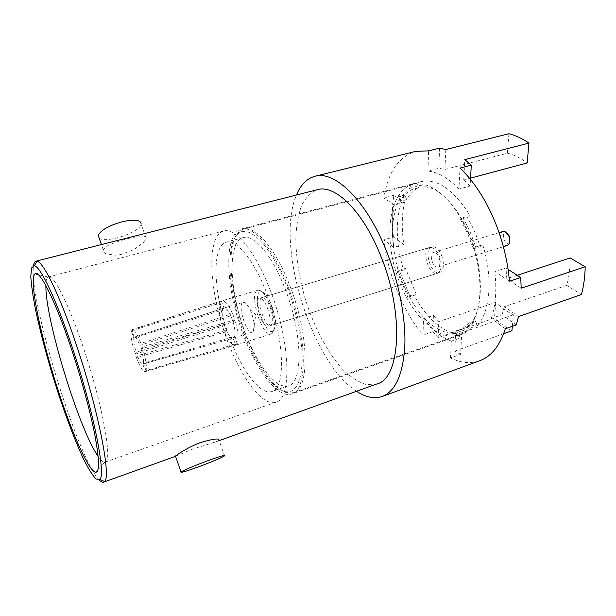 <?xml version="1.0" encoding="UTF-8"?>
<svg xmlns="http://www.w3.org/2000/svg" width="616" height="616" viewBox="0 0 616 616"><rect width="100%" height="100%" fill="white"/><g stroke="black" fill="none" stroke-linecap="round" stroke-linejoin="round"><path stroke-width="0.46" stroke-dasharray="3.08 2.31" d="M570.123 257.927C570.208 267.983 569.068 277.131 566.72 285.362L581.458 294.517M566.72 285.362L504.442 306.691L518.518 316.578M393.478 237.075C391.668 222.191 391.799 208.262 393.886 195.295L404.512 202.187C401.786 214.961 401.555 229.052 403.819 244.467L393.932 247.37L383.699 239.894L393.478 237.075L403.819 244.467M445.792 149.526L444.983 169.446L438.831 168.307L427.981 171.117L428.597 150.858M508.901 133.734L507.384 153.191L444.983 169.446M439.57 148.133L438.831 168.307M511.935 330.746C505.898 327.496 500.077 323.269 494.494 318.064L438.13 337.606L432.794 331.724L433.395 315.4L423.5 318.711L423.007 335.073C402.872 310.98 388.034 274.528 383.699 239.894M432.794 331.724L423.007 335.073M450.519 357.95L451.359 341.156L461.515 337.591L460.568 354.339L450.519 357.95C460.768 362.978 470.516 363.902 479.764 360.722M516.308 324.901L502.071 314.722L491.237 318.472L505.343 328.79M509.44 281.281L494.802 271.571L505.959 267.975L508.077 269.354M470.485 179.433L470.116 186.001L458.951 189.05L459.99 168.068M404.512 202.187L394.356 204.951L383.845 197.975C387.903 172.426 398.529 156.895 415.708 151.367M393.886 195.295L383.845 197.975M470.562 178.147L463.725 179.98L464.795 159.636M507.384 153.191C513.944 154.716 520.535 157.966 527.157 162.947M458.951 189.05C448.348 178.032 438.03 172.056 427.981 171.117M470.116 186.001L463.725 179.98M517.209 275.275L506.799 278.686L505.959 267.975M491.237 318.472C495.695 305.628 496.881 289.99 494.802 271.571M502.071 314.722L504.442 306.691M409.779 295.849L416.039 293.847L405.482 268.414L399.222 270.324L409.779 295.849L407.869 297.274L397.366 271.856L403.603 269.947L405.482 268.414M406.699 199.615L400.161 201.386C403.226 195.757 407.168 191.815 411.988 189.551L418.68 187.764C413.813 190.044 409.817 193.994 406.699 199.615L404.827 195.195C395.033 212.304 394.987 242.35 403.603 269.947M454.716 331.246L465.149 328.051L454.716 331.246L456.695 335.959L463.232 333.672L461.261 328.983M458.573 330.33C462.316 329.029 465.665 326.619 468.607 323.1L475.298 320.797C472.318 324.316 468.938 326.734 465.149 328.051M460.498 219.704L467.513 217.679C472.718 226.519 476.93 236.221 480.133 246.785L473.127 248.933C469.908 238.33 465.696 228.59 460.498 219.704L463.009 217.633L470.07 231.708L475.721 247.008L482.759 244.86L480.133 246.785M423.5 318.711C432.247 329.799 441.533 337.283 451.359 341.156M433.395 315.4L438.785 321.598L438.13 337.606M512.335 326.311L513.382 314.761C507.245 311.873 501.355 307.723 495.726 302.325L438.785 321.598M513.382 314.761L455.586 334.904L461.515 337.591M416.039 293.847L414.098 295.272C427.08 319.827 446.769 336.321 463.232 333.672M475.298 320.797L477.346 325.618C490.19 311.896 493.154 277.708 482.759 244.86M467.513 217.679L470.054 215.6C453.63 189.551 437.245 178.24 420.905 181.666L416.755 183.229L418.68 187.764M394.356 204.951C391.753 217.748 391.607 231.893 393.932 247.37M495.726 302.325L494.494 318.064M356.533 391.275C311.172 362.454 275.013 244.259 296.481 195.002M503.665 333.695L454.731 351.159L455.586 334.904M460.568 354.339L454.731 351.159M376.915 383.945L366.412 384.607C358.882 382.313 351.228 377.508 343.474 370.193C328.128 353.792 314.391 327.874 305.451 299.576C299.13 277.801 295.919 257.072 295.819 237.391C296.427 225.056 298.375 214.368 301.663 205.32C305.721 197.505 310.988 192.284 317.471 189.666M99.122 479.887C77.308 457.711 27.889 296.165 33.557 265.581M45.9 285.632C45.946 280.811 46.693 277.97 48.125 277.092L48.533 276.923C53.6 274.59 68.345 303.087 82.767 345.946C102.356 403.133 112.99 462.37 105.19 462.108L104.759 462.2C103.08 462.277 100.87 460.329 98.136 456.364M270.316 290.352C290.66 342.019 291.961 399.245 275.86 402.248C260.245 407.261 235.435 369.084 222.106 325.079C208.531 281.15 207.738 235.628 223.477 231.046C235.012 227.127 255.586 251.497 270.316 290.352M267.082 294.086C284.707 338.954 285.963 388.865 271.841 391.537C258.374 395.88 236.698 362.801 225.009 324.193C213.097 285.647 212.543 246.1 226.141 242.173C236.29 238.7 254.293 260.221 267.082 294.086M285.054 288.735C302.718 333.156 303.264 382.867 288.488 385.793C274.382 390.367 252.267 357.734 240.671 319.396C228.836 281.135 228.898 241.718 243.158 237.614C253.807 234.011 272.241 255.201 285.054 288.735M287.703 285.816C307.484 335.45 307.977 390.829 291.607 394.032C275.76 399.16 251.159 362.624 238.3 320.127C225.179 277.7 225.125 233.656 241.125 229.036C252.914 225.086 273.396 248.448 287.703 285.816M463.009 217.633L470.054 215.6M400.161 201.386L398.298 196.951C401.393 191.407 405.313 187.418 410.056 184.993L416.755 183.229M398.298 196.951L404.827 195.195M407.869 297.274L414.098 295.272M468.607 323.1L470.655 327.943C467.66 331.346 464.287 333.695 460.537 335.004L456.695 335.959M470.655 327.943L477.346 325.618M397.366 271.856L399.222 270.324M475.721 247.008L473.127 248.933M521.198 288.219L506.799 278.686M410.056 184.993L411.988 189.551M128.328 238.454L140.494 235.99L145.638 236.452L146.246 238.361L143.713 242.265L134.034 249.549L121.506 254.354L115.469 255.186L106.268 253.915C103.865 252.36 104.805 253.961 103.303 249.888C107.199 245.037 102.572 248.98 109.579 244.621L119.142 241.041L128.328 238.454M99.107 237.999C105.082 243.982 140.448 232.278 141.133 224.178L146.246 238.361M224.632 455.832L219.019 440.255L215.631 441.911L192.231 449.241L175.529 456.317M267.483 308.154C270.724 318.018 270.909 324.093 268.037 326.388C262.162 328.859 253.191 299.53 259.436 298.298C262 298.052 264.68 301.34 267.483 308.154M286.94 286.74C296.835 312.274 302.649 341.51 302.148 361.946C301.062 382.721 295.665 392.654 285.947 391.745C270.632 389.389 250.389 356.756 239.154 319.858C227.828 282.998 226.341 244.621 237.714 234.103C248.225 223.161 271.194 245.461 286.94 286.74M289.728 285.377C309.355 334.557 309.763 389.481 293.424 392.7L288.457 393.139C272.649 390.652 251.882 357.218 240.394 319.481C228.805 281.774 227.304 242.45 239.016 231.547L243.374 229.129C255.147 225.186 275.537 248.34 289.728 285.377M467.998 232.471C482.166 264.518 483.722 303.688 472.734 322.183C468.968 328.775 464.272 333.056 458.65 335.019C436.482 342.442 407.715 311.034 395.942 271.895C383.799 232.863 390.067 190.729 412.597 184.484C418.356 182.967 424.64 183.884 431.446 187.241C445.545 194.695 457.727 209.763 467.998 232.471M468.761 232.733C482.52 263.856 484.037 301.909 473.334 319.974L464.302 330.184L452.922 333.726C444.56 332.832 436.151 328.882 427.712 321.875C415.407 309.579 405.043 291.514 398.36 271.155C394.617 257.349 392.585 243.844 392.246 230.63C392.97 218.01 395.495 207.222 399.822 198.267L408.57 188.758L419.981 185.331L433.187 188.735C446.923 196.011 458.781 210.68 468.761 232.733M439.216 255.863C442.303 264.88 441.703 270.701 437.429 273.319C429.005 276.546 420.736 249.534 429.529 247.493C433.087 246.916 436.32 249.703 439.216 255.863M509.694 241.618L509.555 241.911C505.259 248.695 499.53 229.953 506.883 233.164L507.161 233.341M243.158 302.356L244.514 302.487C246.87 303.688 249.172 307.153 251.428 312.882C254.362 321.421 254.993 327.55 253.315 331.262L252.267 332.132C246.369 334.642 236.867 303.572 243.158 302.356L224.001 308.069L134.288 337.168L131.747 329.906L132.255 329.537C134.427 329.483 137.314 334.111 140.918 343.412L139.855 345.414L230.808 315.785L233.118 321.983C234.95 328.405 235.42 333.225 234.542 336.436L233.033 338.153C231.031 338.223 228.782 335.589 226.28 330.238L224.047 324.216C222.268 318.025 221.775 313.275 222.561 309.964L224.001 308.069C225.949 307.777 228.22 310.349 230.808 315.785L232.555 313.606L140.918 343.412M134.288 337.168L134.496 337.06C135.828 336.998 137.614 339.786 139.855 345.414M136.375 357.534C139.963 366.913 142.881 371.617 145.145 371.648L145.492 371.456L142.789 364.171C141.418 364.195 139.609 361.369 137.376 355.694L226.28 330.238L224.648 332.216L136.375 357.534L137.376 355.694M146 370.624L143.42 363.255L234.542 336.436L237.183 343.551L146 370.624C147.016 366.266 145.73 358.358 142.15 346.9L234.889 319.85C238.192 330.777 238.954 338.677 237.183 343.551L235.466 345.283C232.24 345.607 228.628 341.256 224.648 332.216L222.43 326.234C219.273 315.9 218.457 308.162 219.974 303.01L131.293 330.877C130.476 335.566 131.786 343.335 135.204 354.192L222.43 326.234L224.047 324.216L136.198 352.321C134.196 345.799 133.403 341.064 133.818 338.115L131.293 330.877M131.747 329.906L221.875 300.854C224.986 300.446 228.536 304.697 232.555 313.606L234.889 319.85L233.118 321.983L141.072 348.879L142.15 346.9M141.072 348.879C143.135 355.632 143.921 360.422 143.42 363.255M257.858 290.252L259.19 290.198C262.947 291.306 266.674 296.427 270.362 305.544C274.944 319.042 275.614 328.266 272.357 333.233L271.225 333.941C262.039 337.745 248.109 292.238 257.858 290.252L221.891 300.847L132.255 329.537M145.492 371.456L235.659 345.222L233.033 338.153L142.92 364.11M133.818 338.115L222.561 309.964L219.974 303.01L221.383 301.07L223.993 308.077M271.772 305.582C275.914 317.74 276.507 326.08 273.558 330.6C265.226 339.093 250.004 289.335 261.661 291.715C265.072 292.731 268.445 297.359 271.772 305.582M270.162 307.338C273.404 317.186 273.573 323.261 270.678 325.556C264.764 328.043 255.802 298.752 262.093 297.505C264.672 297.259 267.359 300.531 270.162 307.338M441.48 255.17C444.56 264.179 443.959 270 439.67 272.619C431.208 275.86 422.953 248.872 431.778 246.824C435.343 246.238 438.577 249.026 441.48 255.17M438.892 257.188C440.625 262.254 440.278 265.527 437.861 267.005C433.11 268.83 428.459 253.63 433.418 252.483C435.435 252.16 437.26 253.723 438.892 257.188M507.222 245.499C501.971 247.47 497.489 232.81 502.941 231.5M135.204 354.192L136.198 352.321M48.125 277.092L38.169 274.559M104.759 462.2L97.929 469.869M223.477 231.046L48.533 276.923M275.86 402.248L105.19 462.108M243.158 237.614L226.141 242.173M288.488 385.793L271.841 391.537M420.905 181.666L241.125 229.036M460.537 335.004L291.607 394.032M103.288 249.934L101.409 244.567M219.157 440.64L215.631 441.911M285.947 391.745L288.457 393.139M237.714 234.103L239.016 231.547M412.597 184.484L243.374 229.129M458.65 335.019L293.424 392.7M433.187 188.735L431.446 187.241M473.334 319.974L472.734 322.183M429.529 247.493L259.436 298.298M437.429 273.319L268.037 326.388M145.145 371.648L235.466 345.283M253.315 331.262L255.771 314.776L244.514 302.487M252.267 332.132L233.187 338.115M271.225 333.941L235.489 345.283M261.661 291.715L259.19 290.198M273.558 330.6L272.357 333.233M431.778 246.824L262.093 297.505M439.67 272.619L270.678 325.556M499.091 232.663L433.418 252.483M503.38 246.693L437.861 267.005M506.883 233.164L505.443 231.885M509.555 241.911L509.085 243.774M134.496 337.06L222.699 308.493M142.789 364.171L195.965 348.841"/><path stroke-width="0.92" d="M207.592 460.799C193.632 466.012 184.777 469.731 181.012 471.964C180.118 473.103 185.94 471.402 198.468 466.859C212.15 461.738 220.867 458.065 224.632 455.832C225.695 454.662 220.02 456.317 207.592 460.799M296.481 195.002C300.724 184.746 306.884 178.509 314.961 176.276C334.296 170.316 365.396 199.276 385.508 248.725C398.668 280.657 405.882 317.579 404.835 345.692C403.026 374.359 395.518 391.275 382.32 396.45L479.764 360.722C491.229 356.525 499.761 345.876 505.343 328.79L516.308 324.901L518.518 316.578L581.458 294.517C583.729 286.055 584.977 276.792 585.2 266.736L570.123 257.927L517.209 275.275M470.562 178.147L527.157 162.947L528.959 143.089C522.214 138.523 515.53 135.404 508.901 133.734L445.792 149.526L439.57 148.133L428.597 150.858L415.708 151.367L314.961 176.276M508.077 269.354L520.728 277.554L509.44 281.281C507.584 259.521 502.125 238.176 493.062 217.248C483.791 196.55 472.772 180.157 459.99 168.068L471.302 165.111L470.485 179.433M503.665 333.695L511.935 330.746L512.335 326.311M382.32 396.45C374.382 399.122 365.788 397.397 356.533 391.275M528.959 143.089L464.795 159.636L471.302 165.111M585.2 266.736L521.198 288.219L520.728 277.554M33.557 265.581C33.988 262.986 34.804 261.523 36.005 261.184L317.471 189.666C334.696 184.269 362.223 210.225 379.887 253.854C404.604 312.081 400.577 378.563 376.915 383.945L219.157 440.64M71.625 345.538C93.17 408.986 106.352 475.498 99.761 479.363L96.096 479.063C92.739 475.621 88.719 469.292 84.038 460.075C74.313 439.685 62.963 408.986 53.022 376.807C45.592 352.144 39.686 329.391 35.305 308.539C32.848 295.688 31.347 285.023 30.8 276.546L31.508 267.96L34.38 265.658C40.363 266.512 55.987 298.775 71.625 345.538M36.005 261.184L37.045 261.199C43.328 261.854 59.629 294.987 75.853 343.358C98.229 409.024 111.581 477.785 104.466 481.566L103.611 482.159C102.433 482.551 100.939 481.797 99.122 479.887M71.056 347.778C81.243 378.139 90.359 411.765 94.949 435.543C99.376 459.644 99.653 471.887 95.788 472.272C88.227 471.756 68.753 425.687 53.777 376.576C38.716 327.496 29.075 278.417 35.05 273.758C39.493 269.454 55.132 300.084 71.056 347.778M98.136 456.364C79.118 429.722 45.045 318.349 45.9 285.632M141.133 224.178C141.002 219.92 134.75 219.088 122.361 221.706C108.732 225.579 100.685 230.176 98.229 235.474L99.107 237.999M175.529 456.317L175.445 456.056C177.269 454.508 188.458 447 200.154 442.673C213.267 438.792 219.55 437.984 219.019 440.255M507.161 233.341L509.293 236.105L509.694 241.618M499.091 232.663L502.941 231.5L505.443 231.885L508.731 235.882C509.948 238.9 510.063 241.534 509.085 243.774L507.222 245.499L503.38 246.693M99.761 479.363L104.466 481.566M34.38 265.658L37.045 261.199M38.169 274.559L35.05 273.758M97.929 469.869L95.788 472.272M101.409 244.567L98.229 235.474M175.445 456.056L181.012 471.964M175.406 456.364L103.611 482.159"/></g></svg>
